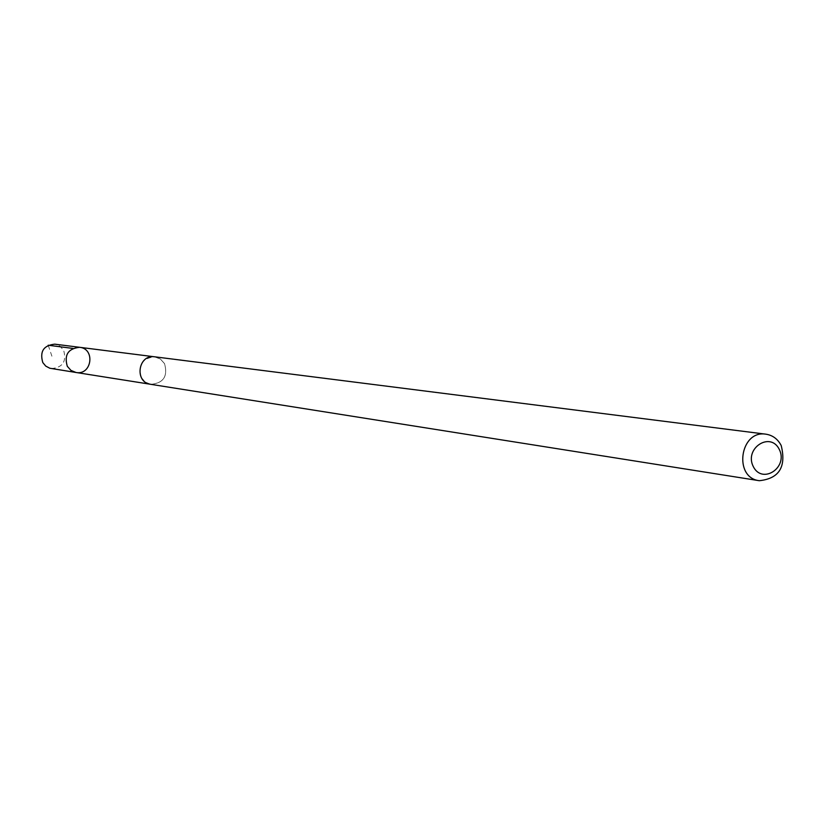 <?xml version="1.0" encoding="UTF-8"?>
<svg xmlns="http://www.w3.org/2000/svg" width="825" height="825" viewBox="0 0 825 825"><rect width="100%" height="100%" fill="white"/><g stroke="black" fill="none" stroke-linecap="round" stroke-linejoin="round"><path stroke-width="0.62" stroke-dasharray="4.12 3.09" d="M51.284 368.579C62.669 367.61 66.784 361.505 63.628 350.243L59.905 346.118L54.77 344.159M141.333 377.572L145.303 382.078L150.779 384.316C163.443 383.213 168.032 376.324 164.536 363.65L160.401 359.019L154.688 356.823C142.251 358.194 137.806 365.114 141.333 377.572M79.623 347.304C95.597 348.738 91.781 375.581 76.034 372.488M150.769 384.326C163.453 383.223 168.042 376.334 164.546 363.639L160.411 359.009L154.172 356.751M51.913 356.204L48.211 345.232M150.779 384.316L150.253 384.233"/><path stroke-width="1.24" d="M67.299 366.3C64.02 354.884 68.124 348.552 79.623 347.304C95.597 348.738 91.781 375.581 76.034 372.488L70.981 370.425L67.299 366.3C64.02 354.884 68.124 348.552 79.623 347.304L54.77 344.159C43.591 345.366 39.6 351.502 42.797 362.567L45.757 366.104L49.799 368.239L76.034 372.488L70.981 370.425L67.299 366.3M765.94 434.187L154.688 356.812C138.064 353.997 134.021 382.387 150.769 384.326L759.32 480.707C779.151 478.593 786.442 466.878 781.213 445.552C777.789 439.034 772.695 435.239 765.94 434.187C739.984 429.701 733.136 477.757 759.32 480.707M779.305 449.45C770.437 431.104 744.037 448.305 753.256 466.507C762.228 484.832 788.463 467.558 779.305 449.45M48.211 345.232L72.878 348.418M154.172 356.751L79.623 347.304M150.253 384.233L76.034 372.488"/></g></svg>
